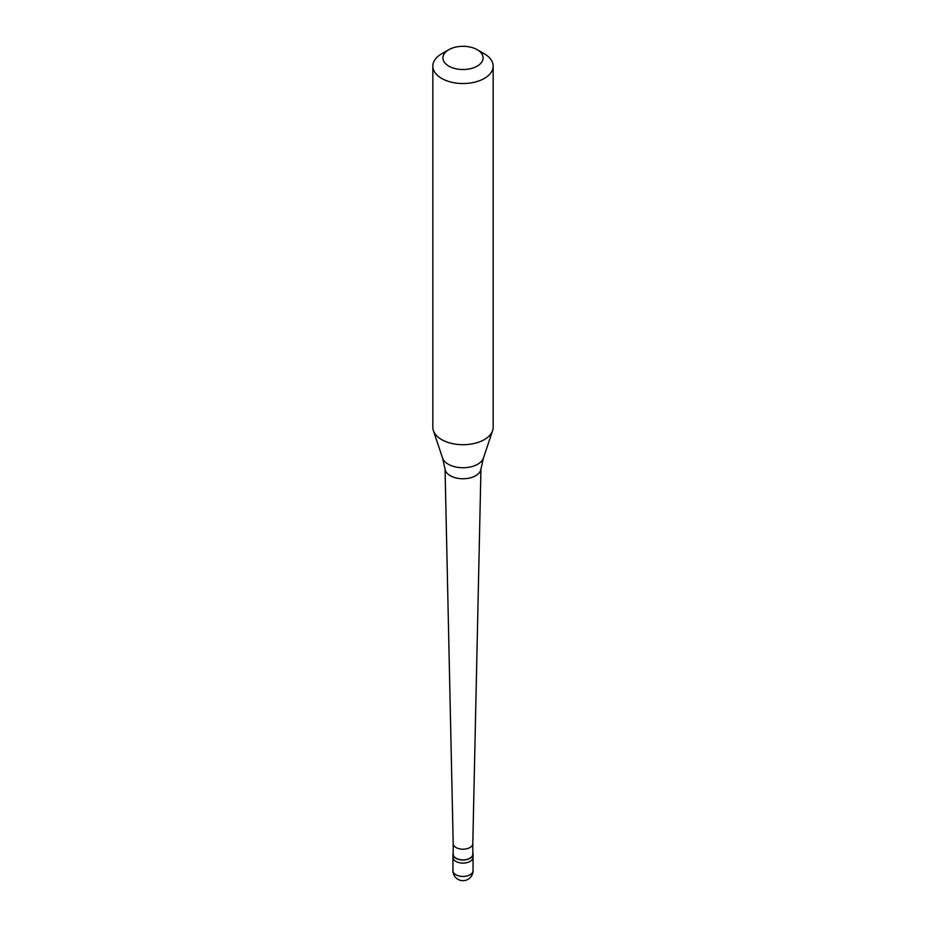 <?xml version="1.0" encoding="UTF-8"?>
<svg xmlns="http://www.w3.org/2000/svg" width="926" height="926" viewBox="0 0 926 926"><rect width="100%" height="100%" fill="white"/><g stroke="black" fill="none" stroke-linecap="round" stroke-linejoin="round"><path stroke-width="1.39" d="M452.941 870.637A10.059 10.059 0 0 0 468.024 879.341A10.059 10.059 0 0 0 473.059 870.637A10.059 5.799 180 0 1 470.107 874.746A10.059 5.799 0 0 1 459.157 876.008A10.059 5.799 0 0 1 452.941 870.637L452.941 857.302A10.059 5.799 0 0 0 459.157 862.662A10.059 5.799 0 0 0 470.107 861.4A10.059 5.799 180 0 0 473.059 857.302A10.059 5.799 180 0 1 470.107 861.4A10.059 5.799 0 0 1 459.157 862.662A10.059 5.799 0 0 1 452.941 857.302L452.941 854.223A10.059 5.799 0 0 0 459.157 859.583A10.059 5.799 0 0 0 470.107 858.321A10.059 5.799 180 0 0 473.059 854.223A10.059 5.799 180 0 0 472.804 852.927M453.196 852.927A10.059 5.799 0 0 0 452.941 854.223M453.196 843.586L453.196 854.223A9.804 5.66 0 0 0 459.25 859.455A9.804 5.66 0 0 0 469.933 858.228A9.804 5.66 180 0 0 472.804 854.223L472.804 843.586M453.196 843.551A9.804 5.66 0 0 0 453.196 843.621A9.804 5.66 0 0 0 459.308 848.795A9.804 5.66 0 0 0 469.933 847.556A9.804 5.66 180 0 0 472.804 843.621L480.953 468.834M442.547 457.988L445.093 469.146A17.964 10.371 0 0 0 456.75 478.105A17.964 10.371 0 0 0 475.698 475.709A17.964 10.371 180 0 0 480.907 469.146L483.453 457.988A20.835 12.026 180 0 1 477.735 464.215A20.835 12.026 0 0 1 456.9 467.213A20.835 12.026 0 0 1 442.547 457.988L433.38 430.59A30.164 17.409 0 0 0 454.157 443.936A30.164 17.409 0 0 0 484.333 439.607A30.164 17.409 180 0 0 492.62 430.59A30.164 17.409 180 0 0 493.164 427.291L493.164 66.116A30.164 17.409 180 0 1 484.333 78.432A30.164 17.409 0 0 1 451.46 82.206A30.164 17.409 0 0 1 432.836 66.116A30.164 17.409 0 0 1 441.667 53.801L448.786 49.703A20.106 11.61 0 0 0 448.786 66.116A20.106 11.61 0 0 0 477.214 66.116A20.106 11.61 180 0 0 477.214 49.703L484.333 53.801A30.164 17.409 180 0 1 493.164 66.116M432.836 66.116L432.836 427.291A30.164 17.409 0 0 0 433.38 430.59M441.667 53.801L448.786 49.703A20.106 11.61 180 0 1 477.214 49.703M473.059 870.637L473.059 854.223M453.196 843.621L445.047 468.834M483.453 457.988L492.62 430.59"/></g></svg>
